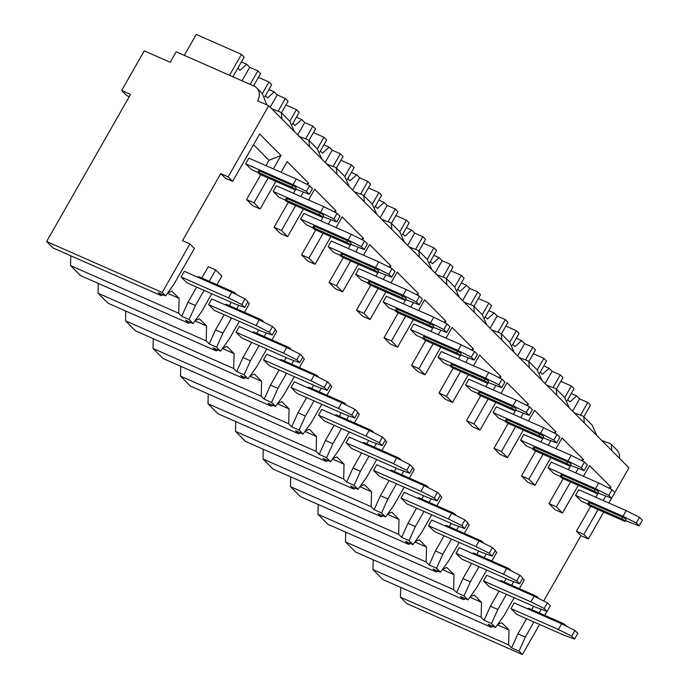 <?xml version="1.0" encoding="UTF-8"?>
<svg xmlns="http://www.w3.org/2000/svg" width="689" height="689" viewBox="0 0 689 689"><rect width="100%" height="100%" fill="white"/><g stroke="black" fill="none" stroke-linecap="round" stroke-linejoin="round"><path stroke-width="1.03" d="M543.819 600.756L580.939 535.68L588.354 538.944L603.685 512.065M608.852 502.996L611.582 498.216M614.829 492.523L628.928 467.805L268.736 105.727L257.617 100.827A12.273 10.318 -44.9 0 0 256.687 87.925A12.273 10.318 -44.9 0 0 253.983 86.073L176.186 51.787L170.192 62.294L144.259 50.865L121.669 90.474L130.557 94.393L46.628 241.529L162.216 292.472L189.88 243.966L182.473 240.702L220.747 173.602L228.154 176.866L268.736 105.727M619.428 458.245A12.273 10.318 -44.9 0 0 616.888 450.003L611.272 444.353L611.789 450.572M400.688 587.398L400.447 597.191L406.829 603.607L522.408 654.55L539.582 624.441M544.758 615.372L547.023 611.393M220.747 173.602L225.217 178.098L232.624 181.362L228.154 176.866M246.576 199.569L252.708 205.735L260.115 209L253.983 202.833L246.576 199.569L260.761 174.696M274.067 227.206L280.199 233.373L287.606 236.637L281.474 230.471L274.067 227.206L288.252 202.325M301.558 254.835L307.69 261.002L315.097 264.266L308.965 258.099L301.558 254.835L315.743 229.962M329.049 282.473L335.181 288.639L342.588 291.903L336.456 285.737L329.049 282.473L343.234 257.6M356.54 310.11L362.672 316.268L370.079 319.541L363.947 313.374L356.54 310.11L370.725 285.229M384.031 337.739L390.163 343.906L397.57 347.17L391.438 341.003L384.031 337.739L398.216 312.866M411.522 365.377L417.655 371.543L425.061 374.807L418.929 368.641L411.522 365.377L425.707 340.504M439.014 393.006L445.146 399.172L452.552 402.436L446.42 396.278L439.014 393.006L453.198 368.133M466.505 420.643L472.637 426.81L480.044 430.074L473.911 423.907L466.505 420.643L480.689 395.77M493.996 448.281L500.128 454.447L507.535 457.711L501.403 451.545L493.996 448.281L508.181 423.399M521.487 475.91L527.619 482.076L535.026 485.34L528.894 479.182L521.487 475.91L535.672 451.037M548.978 503.547L555.11 509.714L562.517 512.978L556.385 506.811L548.978 503.547L563.163 478.674M580.939 535.68L576.469 531.185L583.876 534.449L588.354 538.944M232.624 181.362L259.65 133.993L281.009 155.464L273.335 168.908M163.147 294.806L161.192 295.633L158.194 292.618L165.601 295.882L174.067 284.04L194.358 248.462L189.88 243.966M583.454 476.28L589.543 465.6L610.902 487.071L609.989 488.673M562.517 512.978L578.278 485.349M555.963 448.651L562.052 437.971L583.411 459.434L582.498 461.036M578.26 468.468L575.737 472.887M570.57 481.947L556.385 506.811M535.026 485.34L550.787 457.711M528.472 421.013L534.561 410.334L555.92 431.805L555.007 433.398M550.769 440.831L548.246 445.249M543.078 454.318L528.894 479.182M507.535 457.711L523.295 430.082M500.981 393.376L507.07 382.696L528.429 404.167L527.516 405.769M523.278 413.193L520.755 417.612M515.587 426.68L501.403 451.545M480.044 430.074L495.804 402.445M473.489 365.747L479.578 355.068L500.937 376.538L500.025 378.132M495.787 385.564L493.264 389.983M488.096 399.043L473.911 423.907M452.552 402.436L468.313 374.807M445.998 338.11L452.087 327.43L473.446 348.901L472.533 350.503M468.296 357.927L465.773 362.345M460.605 371.414L446.42 396.278M425.061 374.807L440.822 347.178M418.507 310.481L424.596 299.801L445.955 321.263L445.042 322.865M440.805 330.289L438.282 334.716M433.114 343.777L418.929 368.641M397.57 347.17L413.331 319.541M391.016 282.843L397.105 272.164L418.464 293.635L417.551 295.228M413.314 302.66L410.79 307.079M405.623 316.148L391.438 341.003M370.079 319.541L385.84 291.912M363.525 255.206L369.614 244.526L390.973 265.997L390.06 267.599M385.823 275.023L383.299 279.441M378.132 288.51L363.947 313.374M342.588 291.903L358.349 264.275M336.034 227.577L342.123 216.897L363.482 238.36L362.569 239.961M358.332 247.394L355.808 251.812M350.641 260.873L336.456 285.737M315.097 264.266L330.858 236.637M308.543 199.939L314.632 189.26L335.991 210.731L335.078 212.324M330.841 219.757L328.317 224.175M323.15 233.244L308.965 258.099M287.606 236.637L303.367 209.008M281.052 172.302L287.141 161.622L308.5 183.093L307.587 184.695M303.349 192.119L300.826 196.537M295.659 205.606L281.474 230.471M260.115 209L275.876 181.371M268.167 177.969L253.983 202.833M605.752 496.097L603.228 500.515M598.061 509.584L583.876 534.449M610.902 487.071L608.62 487.984M533.958 621.96L525.311 637.118L519.024 651.139L511.608 647.875L508.62 644.87L508.99 629.979L501.773 622.727L497.665 624.458M493.04 626.413L491.085 627.24L488.088 624.234L495.494 627.498L503.96 615.647L514.183 597.725M495.494 627.498L491.533 623.511L484.117 620.238L490.413 606.217L499.06 591.059M504.227 581.998L506.131 578.665M484.117 620.238L481.129 617.232L481.499 602.341L474.282 595.089L470.174 596.829M465.549 598.775L463.594 599.602L460.596 596.596L468.003 599.861L476.469 588.018L486.692 570.096M468.003 599.861L464.041 595.873L456.626 592.609L462.922 578.588L471.569 563.43M476.736 554.361L478.64 551.028M456.626 592.609L453.638 589.595L454.008 574.712L446.791 567.46L442.683 569.192M438.058 571.147L436.103 571.973L433.105 568.959L440.512 572.223L448.978 560.381L459.201 542.458M440.512 572.223L436.55 568.236L429.135 564.971L435.431 550.95L444.078 535.792M449.245 526.723L451.149 523.39M429.135 564.971L426.147 561.966L426.517 547.075L419.3 539.823L415.191 541.554M410.566 543.509L408.611 544.336L405.614 541.33L413.021 544.594L421.487 532.743L431.71 514.821M413.021 544.594L409.059 540.607L401.644 537.342L407.94 523.313L416.587 508.155M421.754 499.094L423.657 495.761M401.644 537.342L398.655 534.328L399.026 519.437L391.808 512.185L387.7 513.925M383.075 515.88L381.12 516.707L378.123 513.693L385.53 516.957L393.996 505.115L404.219 487.192M385.53 516.957L381.568 512.969L374.153 509.705L380.449 495.684L389.096 480.526M394.263 471.457L396.166 468.124M374.153 509.705L371.164 506.691L371.535 491.808L364.317 484.556L360.209 486.288M355.584 488.243L353.629 489.069L350.632 486.055L358.039 489.328L366.505 477.477L376.728 459.554M358.039 489.328L354.077 485.332L346.662 482.067L352.957 468.046L361.604 452.888M366.772 443.828L368.675 440.486M346.662 482.067L343.673 479.062L344.044 464.171L336.826 456.919L332.718 458.659M328.093 460.605L326.138 461.432L323.141 458.426L330.548 461.69L339.014 449.839L349.237 431.917M330.548 461.69L326.586 457.703L319.171 454.439L325.466 440.409L334.113 425.259M339.281 416.19L341.184 412.857M319.171 454.439L316.182 451.424L316.552 436.542L309.335 429.281L305.227 431.021M300.602 432.976L298.647 433.803L295.65 430.789L303.057 434.053L311.523 422.211L321.746 404.288M303.057 434.053L299.095 430.065L291.68 426.801L297.975 412.78L306.622 397.622M311.79 388.553L313.693 385.22M291.68 426.801L288.691 423.787L289.061 408.904L281.844 401.653L277.736 403.384M273.111 405.339L271.156 406.166L268.159 403.16L275.566 406.424L284.032 394.573L294.255 376.65M275.566 406.424L271.604 402.436L264.188 399.164L270.484 385.142L279.131 369.984M284.299 360.924L286.202 357.591M264.188 399.164L261.2 396.158L261.57 381.267L254.353 374.015L250.245 375.755M245.62 377.701L243.665 378.528L240.668 375.522L248.074 378.786L256.541 366.944L266.764 349.022M248.074 378.786L244.113 374.799L236.697 371.535L242.993 357.513L251.64 342.355M256.808 333.287L258.711 329.953M236.697 371.535L233.709 368.52L234.079 353.638L226.862 346.386L222.754 348.117M218.129 350.072L216.174 350.899L213.177 347.885L220.583 351.149L229.049 339.307L239.272 321.384M220.583 351.149L216.622 347.161L209.206 343.897L215.502 329.876L224.149 314.718M229.316 305.649L231.22 302.316M209.206 343.897L206.218 340.891L206.588 326L199.371 318.749L195.263 320.48M190.638 322.435L188.683 323.262L185.685 320.256L193.092 323.52L201.558 311.669L211.781 293.747M193.092 323.52L189.13 319.532L181.715 316.26L188.011 302.238L196.658 287.08M201.834 278.02L208.302 266.669L215.709 269.933L221.849 276.1L216.949 284.686M181.715 316.26L178.727 313.254L179.097 298.363L171.88 291.111L167.772 292.851M253.526 144.733L268.986 160.279L265.928 165.644M293.419 193.273L295.779 189.139M320.91 220.911L323.27 216.768M348.401 248.54L350.761 244.406M375.893 276.177L378.252 272.043M403.384 303.815L405.743 299.672M430.875 331.443L433.235 327.309M458.366 359.081L460.726 354.947M485.857 386.718L488.217 382.576M513.348 414.347L515.708 410.213M540.839 441.985L543.199 437.842M568.33 469.614L570.69 465.48M576.469 531.185L590.654 506.303M595.821 497.251L598.181 493.117M511.608 647.875L517.904 633.854L526.551 618.696M531.719 609.627L533.622 606.294M245.646 163.784L293.066 184.686L296.296 179.019L248.875 158.125L245.646 163.784L251.416 169.589L257.781 172.388M241.805 304.538L228.507 297.863L231.737 292.205L184.316 271.302L181.086 276.961L186.857 282.766L234.277 303.668L244.69 307.44L247.919 301.782L245.034 298.88L241.805 304.538L244.69 307.44M273.137 191.413L320.557 212.315L323.787 206.657L276.367 185.754L273.137 191.413L278.907 197.218L285.272 200.025M269.296 332.176L255.998 325.501L259.228 319.842L211.807 298.94L208.578 304.598L214.348 310.403L261.768 331.297L272.181 335.078L275.411 329.42L272.525 326.517L269.296 332.176L272.181 335.078M300.628 219.05L348.048 239.953L351.278 234.294L303.858 213.392L300.628 219.05L306.398 224.855L312.763 227.654M296.787 359.804L283.489 353.13L286.719 347.471L239.298 326.569L236.069 332.236L241.839 338.032L289.259 358.935L299.672 362.707L302.902 357.048L300.016 354.146L296.787 359.804L299.672 362.707M328.119 246.688L375.539 267.582L378.761 261.923L331.349 241.029L328.119 246.688L333.889 252.484L340.254 255.292M324.278 387.442L310.98 380.767L314.21 375.109L266.789 354.206L263.56 359.865L269.33 365.67L316.751 386.572L327.163 390.344L330.393 384.686L327.508 381.784L324.278 387.442L327.163 390.344M355.61 274.317L403.031 295.219L406.252 289.561L358.84 268.658L355.61 274.317L361.38 280.122L367.745 282.929M351.769 415.079L338.471 408.405L341.701 402.738L294.281 381.844L291.051 387.502L296.821 393.307L344.242 414.201L354.654 417.982L357.884 412.315L354.999 409.421L351.769 415.079L354.654 417.982M383.101 301.954L430.522 322.857L433.743 317.198L386.331 296.296L383.101 301.954L388.872 307.759L395.236 310.558M379.26 442.708L365.962 436.034L369.192 430.375L321.772 409.473L318.542 415.131L324.312 420.936L371.733 441.838L382.145 445.611L385.375 439.952L382.49 437.05L379.26 442.708L382.145 445.611M410.592 329.592L458.013 350.486L461.234 344.827L413.822 323.933L410.592 329.592L416.363 335.388L422.727 338.196M406.751 470.346L393.453 463.671L396.683 458.013L349.263 437.11L346.033 442.769L351.803 448.573L399.224 469.476L409.636 473.248L412.866 467.59L409.981 464.687L406.751 470.346L409.636 473.248M438.083 357.221L485.504 378.123L488.725 372.465L441.313 351.562L438.083 357.221L443.854 363.025L450.218 365.825M434.242 497.983L420.945 491.3L424.174 485.642L376.754 464.748L373.524 470.406L379.294 476.202L426.715 497.105L437.127 500.877L440.357 495.219L437.472 492.316L434.242 497.983L437.127 500.877M465.575 384.858L512.995 405.761L516.216 400.094L468.804 379.2L465.575 384.858L471.345 390.663L477.71 393.462M461.733 525.612L448.436 518.938L451.665 513.279L404.245 492.377L401.015 498.035L406.786 503.84L454.206 524.742L464.619 528.515L467.848 522.856L464.963 519.954L461.733 525.612L464.619 528.515M493.066 412.487L540.486 433.39L543.707 427.731L496.295 406.829L493.066 412.487L498.836 418.292L505.201 421.1M489.224 553.25L475.927 546.575L479.156 540.917L431.736 520.014L428.506 525.673L434.277 531.477L481.697 552.371L492.11 556.152L495.339 550.494L492.454 547.591L489.224 553.25L492.11 556.152M520.557 440.125L567.977 461.027L571.198 455.369L523.786 434.466L520.557 440.125L526.327 445.929L532.692 448.728M516.716 580.879L503.418 574.204L506.648 568.546L459.227 547.652L455.997 553.31L461.768 559.106L509.188 580.009L519.601 583.781L522.83 578.123L519.945 575.22L516.716 580.879L519.601 583.781M548.048 467.762L595.468 488.656L598.689 482.998L551.278 462.104L548.048 467.762L553.818 473.558L560.183 476.366M544.207 608.516L530.909 601.841L534.139 596.183L486.718 575.281L483.489 580.939L489.259 586.744L536.679 607.646L547.092 611.419L550.322 605.76L547.436 602.858L544.207 608.516L547.092 611.419M575.539 495.391L622.959 516.294L626.18 510.635L578.769 489.733L575.539 495.391L581.309 501.196L587.674 504.004M571.698 636.154L558.4 629.479L561.63 623.812L514.209 602.918L510.98 608.576L516.75 614.381L564.17 635.275L574.583 639.056L577.813 633.389L574.927 630.495L571.698 636.154L574.583 639.056M508.99 629.979L497.38 624.863M400.447 597.191L508.62 644.87M161.192 295.633L53.019 247.954L46.628 241.529M188.683 323.262L80.51 275.583L70.554 265.575L70.795 255.791M216.174 350.899L108.001 303.22L98.045 293.213L98.286 283.42M243.665 378.528L135.492 330.849L125.536 320.841L125.777 311.058M271.156 406.166L162.983 358.487L153.027 348.479L153.268 338.687M298.647 433.803L190.474 386.124L180.518 376.116L180.759 366.324M326.138 461.432L217.965 413.753L208.009 403.745L208.25 393.962M353.629 489.069L245.456 441.391L235.5 431.383L235.741 421.59M381.12 516.707L272.947 469.028L262.991 459.012L263.232 449.228M408.611 544.336L300.438 496.657L290.482 486.649L290.724 476.866M436.103 571.973L327.93 524.295L317.974 514.287L318.215 504.494M463.594 599.602L355.421 551.923L345.465 541.916L345.706 532.132M491.085 627.24L382.912 579.561L372.956 569.553L373.197 559.761M121.669 90.474L126.716 95.556L129.256 96.675M294.349 131.478L289.793 121.204L281.379 112.746L279.355 111.575A35.888 6.072 29.7 0 1 271.742 108.75M321.841 159.116L317.284 148.841L308.87 140.375L306.846 139.212A35.888 6.072 29.7 0 1 299.233 136.388M349.332 186.753L344.776 176.47L336.361 168.013L334.337 166.85A35.888 6.072 29.7 0 1 326.724 164.016M376.823 214.382L372.267 204.108L363.852 195.642L361.828 194.479A35.888 6.072 29.7 0 1 354.215 191.654M404.314 242.02L399.758 231.745L391.343 223.279L389.319 222.116A35.888 6.072 29.7 0 1 381.706 219.283M431.805 269.649L427.249 259.374L418.834 250.917L416.811 249.745A35.888 6.072 29.7 0 1 409.197 246.92M459.296 297.286L454.74 287.012L446.326 278.545L444.302 277.383A35.888 6.072 29.7 0 1 436.688 274.558M486.787 324.924L482.231 314.649L473.817 306.183L471.793 305.02A35.888 6.072 29.7 0 1 464.179 302.187M514.278 352.553L509.722 342.278L501.308 333.82L499.284 332.649A35.888 6.072 29.7 0 1 491.67 329.824M541.769 380.19L537.213 369.915L528.799 361.449L526.775 360.287A35.888 6.072 29.7 0 1 519.161 357.462M569.26 407.828L564.704 397.544L556.29 389.087L554.266 387.924A35.888 6.072 29.7 0 1 546.653 385.091M596.752 435.457L592.196 425.182L583.781 416.716L581.757 415.553A35.888 6.072 29.7 0 1 574.144 412.728M611.272 444.353L609.248 443.191A35.888 6.072 29.7 0 1 601.635 440.357M281.379 112.746L281.896 118.956M266.832 104.892L262.302 93.575L256.687 87.925M308.87 140.375L309.387 146.593M336.361 168.013L336.878 174.231M363.852 195.65L364.369 201.86M391.343 223.279L391.86 229.497M418.834 250.917L419.351 257.126M446.326 278.545L446.842 284.764M473.817 306.183L474.333 312.401M501.308 333.82L501.825 340.03M528.799 361.449L529.316 367.668M556.29 389.087L556.807 395.305M583.781 416.724L584.298 422.934M244.44 312.315L249.34 303.737L247.73 302.118M243.984 298.354L236.792 294.746M271.931 339.953L276.823 331.366L275.221 329.755M271.475 325.992L264.283 322.383M299.422 367.582L304.314 359.003L302.712 357.384M298.966 353.621L291.774 350.012M326.913 395.219L331.805 386.641L330.203 385.022M326.457 381.258L319.265 377.65M354.404 422.857L359.296 414.27L357.694 412.651M353.948 408.887L346.756 405.278M381.895 450.485L386.787 441.907L385.185 440.288M381.439 436.525L374.248 432.916M409.387 478.123L414.278 469.536L412.677 467.926M408.93 464.162L401.739 460.553M436.878 505.76L441.77 497.174L440.168 495.555M436.421 491.791L429.23 488.182M464.369 533.389L469.261 524.811L467.659 523.192M463.912 519.428L456.721 515.82M491.86 561.027L496.752 552.44L495.15 550.83M491.403 547.066L484.212 543.457M519.351 588.664L524.243 580.078L522.641 578.459M518.895 574.695L511.703 571.086M546.386 602.332L539.194 598.724M165.601 295.882L162.216 292.472M204.065 290.353L195.426 305.503L189.13 319.532M209.241 281.284L215.709 269.933M231.556 317.982L222.917 333.14L216.622 347.161M236.732 308.922L238.79 305.305M259.047 345.62L250.408 360.778L244.113 374.799M264.223 336.551L266.281 332.933M286.538 373.257L277.9 388.407L271.604 402.436M291.714 364.188L293.772 360.571M314.029 400.886L305.391 416.044L299.095 430.065M319.205 391.817L321.263 388.208M341.52 428.524L332.882 443.682L326.586 457.703M346.696 419.455L348.755 415.837M369.011 456.152L360.373 471.31L354.077 485.332M374.187 447.092L376.246 443.475M396.502 483.79L387.864 498.948L381.568 512.969M401.678 474.721L403.737 471.112M423.993 511.427L415.355 526.577L409.059 540.607M429.169 502.359L431.228 498.741M451.484 539.056L442.846 554.214L436.55 568.236M456.661 529.996L458.719 526.379M478.976 566.694L470.337 581.852L464.041 595.873M484.152 557.625L486.21 554.008M506.467 594.331L497.828 609.481L491.533 623.511M511.643 585.262L513.701 581.645M539.134 612.9L541.192 609.283M522.408 654.55L519.024 651.139M70.554 265.575L178.727 313.254M98.045 293.213L206.218 340.891M125.536 320.841L233.709 368.52M153.027 348.479L261.2 396.158M180.518 376.116L288.691 423.787M208.009 403.745L316.182 451.424M235.5 431.383L343.673 479.062M262.991 459.012L371.164 506.691M290.482 486.649L398.655 534.328M317.974 514.287L426.147 561.966M345.465 541.916L453.638 589.595M372.956 569.553L481.129 617.232M179.097 298.363L167.487 293.247M206.588 326L194.978 320.885M195.426 305.503L188.011 302.238M281.009 155.464L268.986 160.279M308.5 183.093L306.217 184.006M222.917 333.14L215.502 329.876M234.079 353.638L222.469 348.513M335.991 210.731L333.709 211.644M250.408 360.778L242.993 357.513M261.57 381.267L249.961 376.151M363.482 238.36L361.2 239.272M277.9 388.407L270.484 385.142M289.061 408.904L277.452 403.788M390.973 265.997L388.691 266.91M305.391 416.044L297.975 412.78M316.552 436.542L304.943 431.417M418.464 293.635L416.182 294.548M332.882 443.682L325.466 440.409M344.044 464.171L332.434 459.055M445.955 321.263L443.673 322.176M360.373 471.31L352.957 468.046M371.535 491.808L359.925 486.692M473.446 348.901L471.164 349.814M387.864 498.948L380.449 495.684M399.026 519.437L387.416 514.321M500.937 376.538L498.655 377.451M415.355 526.577L407.94 523.313M426.517 547.075L414.907 541.959M528.429 404.167L526.146 405.08M442.846 554.214L435.431 550.95M454.008 574.712L442.398 569.588M555.92 431.805L553.637 432.718M470.337 581.852L462.922 578.588M481.499 602.341L469.889 597.225M583.411 459.434L581.128 460.347M497.828 609.481L490.413 606.217M525.311 637.118L517.904 633.854M264.774 96.787L271.655 84.721L268.951 82.008L262.337 93.601M278.132 111.187L285.367 98.51L288.071 101.223L281.457 112.824M285.367 98.51L277.211 94.91L274.205 91.887L268.899 89.553M258.427 77.366L268.951 82.008M274.205 91.887L267.556 97.924L265.377 95.737M277.211 94.91L270.2 107.208M292.265 124.425L299.147 112.359L296.442 109.637L289.828 121.238M305.623 138.825L312.858 126.139L315.562 128.86L308.948 140.453M312.858 126.139L304.702 122.547L301.696 119.524L296.391 117.182M285.918 105.004L296.442 109.637M301.696 119.524L295.047 125.553L292.868 123.365M304.702 122.547L297.691 134.837M319.756 152.054L326.638 139.996L323.933 137.275L317.319 148.867M333.114 166.454L340.349 153.776L343.053 156.498L336.439 168.09M340.349 153.776L332.193 150.185L329.187 147.153L323.882 144.819M313.409 132.632L323.933 137.275M329.187 147.153L322.538 153.191L320.359 151.003M332.193 150.185L325.182 162.475M347.247 179.691L354.129 167.625L351.424 164.904L344.81 176.505M360.605 194.091L367.84 181.405L370.544 184.127L363.93 195.719M367.84 181.405L359.684 177.814L356.678 174.791L351.373 172.457M340.9 160.27L351.424 164.904M356.678 174.791L350.029 180.819L347.85 178.632M359.684 177.814L352.673 190.104M374.738 207.32L381.62 195.263L378.916 192.541L372.301 204.133M388.096 221.72L395.331 209.043L398.035 211.764L391.421 223.357M395.331 209.043L387.175 205.451L384.169 202.428L378.864 200.086M368.391 187.908L378.916 192.541M384.169 202.428L377.52 208.457L375.341 206.269M387.175 205.451L380.164 217.741M402.23 234.958L409.111 222.9L406.407 220.179L399.792 231.771M415.588 249.358L422.822 236.68L425.526 239.393L418.912 250.994M422.822 236.68L414.666 233.089L411.66 230.057L406.355 227.723M395.882 215.536L406.407 220.179M411.66 230.057L405.011 236.094L402.832 233.907M414.666 233.089L407.655 245.379M429.721 262.595L436.602 250.529L433.898 247.807L427.283 259.409M443.079 276.995L450.313 264.309L453.017 267.031L446.403 278.623M450.313 264.309L442.157 260.718L439.151 257.695L433.846 255.361M423.373 243.174L433.898 247.807M439.151 257.695L432.503 263.723L430.324 261.536M442.157 260.718L435.147 273.008M457.212 290.224L464.093 278.167L461.389 275.445L454.774 287.037M470.57 304.624L477.804 291.947L480.509 294.668L473.894 306.26M477.804 291.947L469.648 288.355L466.642 285.332L461.337 282.99M450.864 270.803L461.389 275.445M466.642 285.332L459.994 291.361L457.815 289.173M469.648 288.355L462.638 300.645M484.703 317.862L491.584 305.795L488.88 303.082L482.266 314.675M498.061 332.262L505.295 319.584L508 322.297L501.385 333.898M505.295 319.584L497.139 315.984L494.134 312.961L488.828 310.627M478.355 298.44L488.88 303.082M494.134 312.961L487.485 318.998L485.306 316.811M497.139 315.984L490.129 328.283M512.194 345.499L519.075 333.433L516.371 330.711L509.757 342.312M525.552 359.899L532.786 347.213L535.491 349.934L528.876 361.527M532.786 347.213L524.63 343.622L521.625 340.599L516.319 338.256M505.847 326.078L516.371 330.711M521.625 340.599L514.976 346.627L512.797 344.44M524.63 343.622L517.62 355.912M539.685 373.128L546.566 361.07L543.862 358.349L537.248 369.941M553.043 387.528L560.278 374.85L562.982 377.572L556.367 389.164M560.278 374.85L552.122 371.259L549.116 368.227L543.81 365.893M533.338 353.707L543.862 358.349M549.116 368.227L542.467 374.265L540.288 372.077M552.122 371.259L545.111 383.549M567.176 400.765L574.058 388.699L571.353 385.978L564.739 397.579M580.534 415.166L587.769 402.479L590.473 405.201L583.859 416.793M587.769 402.479L579.613 398.888L576.607 395.865L571.302 393.531M560.829 381.344L571.353 385.978M576.607 395.865L569.958 401.894L567.779 399.706M579.613 398.888L572.602 411.178M232.925 76.789L244.164 57.092L241.46 54.371L229.523 75.29M250.159 84.385L257.875 70.872L260.58 73.594L253.561 85.892M257.875 70.872L249.719 67.281L246.714 64.258L241.408 61.915M184.333 55.37L196.262 34.45L241.46 54.371M246.714 64.258L240.065 70.287L237.886 68.099M249.719 67.281L242.011 80.794M296.296 179.019L309.585 185.703L306.364 191.361L293.066 184.686M306.364 191.361L309.249 194.264L312.479 188.597L309.585 185.703M295.59 189.053L309.249 194.264M259.124 172.767L291.723 187.132A2.834 0.482 29.7 0 1 294.212 188.545A2.834 0.482 29.7 0 1 295.262 189.621L296.184 188.011A2.834 0.482 -150.3 0 0 295.133 186.926A2.834 0.482 -150.3 0 0 292.644 185.513L260.046 171.148A2.834 0.482 -150.3 0 0 258.668 170.829L257.746 172.448A2.834 0.482 29.7 0 1 259.124 172.767L260.046 171.148M231.737 292.205L245.034 298.88M181.086 276.961L228.507 297.863M235.638 294.16L235.784 293.91A2.834 0.482 -150.3 0 0 234.734 292.834A2.834 0.482 -150.3 0 0 232.236 291.421L199.638 277.056A2.834 0.482 -150.3 0 0 198.26 276.737L197.932 277.305M295.262 189.621A2.834 0.482 29.7 0 1 293.884 189.311L261.286 174.937A2.834 0.482 29.7 0 1 258.797 173.533A2.834 0.482 29.7 0 1 257.746 172.448M323.787 206.657L337.076 213.332L333.855 218.99L320.557 212.315M333.855 218.99L336.74 221.892L339.97 216.234L337.076 213.332M323.081 216.69L336.74 221.892M286.615 200.396L319.214 214.77A2.834 0.482 29.7 0 1 321.703 216.174A2.834 0.482 29.7 0 1 322.753 217.259L323.675 215.64A2.834 0.482 -150.3 0 0 322.624 214.563A2.834 0.482 -150.3 0 0 320.135 213.151L287.537 198.785A2.834 0.482 -150.3 0 0 286.159 198.466L285.237 200.086A2.834 0.482 29.7 0 1 286.615 200.396L287.537 198.785M259.228 319.842L272.525 326.517M208.578 304.598L255.998 325.501M263.129 321.797L263.276 321.548A2.834 0.482 -150.3 0 0 262.225 320.463A2.834 0.482 -150.3 0 0 259.727 319.059L227.129 304.684A2.834 0.482 -150.3 0 0 225.751 304.374L225.424 304.943M322.753 217.259A2.834 0.482 29.7 0 1 321.375 216.94L288.777 202.575A2.834 0.482 29.7 0 1 286.288 201.162A2.834 0.482 29.7 0 1 285.237 200.086M351.278 234.294L364.567 240.969L361.346 246.628L348.048 239.953M361.346 246.628L364.231 249.53L367.461 243.872L364.567 240.969M350.572 244.319L364.231 249.53M314.106 228.033L346.705 242.399A2.834 0.482 29.7 0 1 349.194 243.811A2.834 0.482 29.7 0 1 350.245 244.896L351.166 243.277A2.834 0.482 -150.3 0 0 350.115 242.192A2.834 0.482 -150.3 0 0 347.626 240.788L315.028 226.414A2.834 0.482 -150.3 0 0 313.65 226.104L312.728 227.714A2.834 0.482 29.7 0 1 314.106 228.033L315.028 226.414M286.719 347.471L300.016 354.146M236.069 332.236L283.489 353.13M290.62 349.435L290.767 349.185A2.834 0.482 -150.3 0 0 289.716 348.1A2.834 0.482 -150.3 0 0 287.218 346.688L254.62 332.322A2.834 0.482 -150.3 0 0 253.242 332.003L252.915 332.572M350.245 244.896A2.834 0.482 29.7 0 1 348.867 244.578L316.268 230.212A2.834 0.482 29.7 0 1 313.779 228.8A2.834 0.482 29.7 0 1 312.728 227.714M378.761 261.923L392.058 268.598L388.837 274.265L375.539 267.582M388.837 274.265L391.722 277.159L394.952 271.5L392.058 268.598M378.063 271.957L391.722 277.159M341.598 255.671L374.196 270.036A2.834 0.482 29.7 0 1 376.685 271.449A2.834 0.482 29.7 0 1 377.736 272.525L378.657 270.915A2.834 0.482 -150.3 0 0 377.606 269.83A2.834 0.482 -150.3 0 0 375.117 268.417L342.519 254.052A2.834 0.482 -150.3 0 0 341.141 253.733L340.22 255.352A2.834 0.482 29.7 0 1 341.598 255.671L342.519 254.052M314.21 375.109L327.508 381.784M263.56 359.865L310.98 380.767M318.111 377.064L318.258 376.814A2.834 0.482 -150.3 0 0 317.207 375.738A2.834 0.482 -150.3 0 0 314.709 374.325L282.111 359.959A2.834 0.482 -150.3 0 0 280.733 359.641L280.406 360.209M377.736 272.525A2.834 0.482 29.7 0 1 376.358 272.215L343.759 257.841A2.834 0.482 29.7 0 1 341.27 256.429A2.834 0.482 29.7 0 1 340.22 255.352M406.252 289.561L419.549 296.236L416.328 301.894L403.031 295.219M416.328 301.894L419.213 304.796L422.443 299.138L419.549 296.236M405.554 299.594L419.213 304.796M369.089 283.3L401.687 297.674A2.834 0.482 29.7 0 1 404.176 299.078A2.834 0.482 29.7 0 1 405.227 300.163L406.148 298.544A2.834 0.482 -150.3 0 0 405.098 297.467A2.834 0.482 -150.3 0 0 402.609 296.055L370.01 281.68A2.834 0.482 -150.3 0 0 368.632 281.37L367.711 282.99A2.834 0.482 29.7 0 1 369.089 283.3L370.01 281.68M341.701 402.738L354.999 409.421M291.051 387.502L338.471 408.405M345.602 404.701L345.749 404.452A2.834 0.482 -150.3 0 0 344.698 403.366A2.834 0.482 -150.3 0 0 342.2 401.963L309.602 387.588A2.834 0.482 -150.3 0 0 308.224 387.278L307.897 387.847M405.227 300.163A2.834 0.482 29.7 0 1 403.849 299.844L371.25 285.479A2.834 0.482 29.7 0 1 368.761 284.066A2.834 0.482 29.7 0 1 367.711 282.99M433.743 317.198L447.04 323.873L443.819 329.531L430.522 322.857M443.819 329.531L446.705 332.434L449.934 326.775L447.04 323.873M433.045 327.223L446.705 332.434M396.58 310.937L429.178 325.303A2.834 0.482 29.7 0 1 431.667 326.715A2.834 0.482 29.7 0 1 432.718 327.792L433.639 326.181A2.834 0.482 -150.3 0 0 432.589 325.096A2.834 0.482 -150.3 0 0 430.1 323.684L397.501 309.318A2.834 0.482 -150.3 0 0 396.123 308.999L395.202 310.618A2.834 0.482 29.7 0 1 396.58 310.937L397.501 309.318M369.192 430.375L382.49 437.05M318.542 415.131L365.962 436.034M373.093 432.339L373.24 432.081A2.834 0.482 -150.3 0 0 372.189 431.004A2.834 0.482 -150.3 0 0 369.692 429.591L337.093 415.226A2.834 0.482 -150.3 0 0 335.715 414.907L335.388 415.476M432.718 327.792A2.834 0.482 29.7 0 1 431.34 327.482L398.742 313.107A2.834 0.482 29.7 0 1 396.253 311.704A2.834 0.482 29.7 0 1 395.202 310.618M461.234 344.827L474.532 351.502L471.31 357.16L458.013 350.486M471.31 357.16L474.196 360.063L477.425 354.404L474.532 351.502M460.536 354.861L474.196 360.063M424.071 338.566L456.669 352.94A2.834 0.482 29.7 0 1 459.158 354.353A2.834 0.482 29.7 0 1 460.209 355.429L461.13 353.81A2.834 0.482 -150.3 0 0 460.08 352.734A2.834 0.482 -150.3 0 0 457.591 351.321L424.992 336.955A2.834 0.482 -150.3 0 0 423.614 336.637L422.693 338.256A2.834 0.482 29.7 0 1 424.071 338.566L424.992 336.955M396.683 458.013L409.981 464.687M346.033 442.769L393.453 463.671M400.585 459.968L400.731 459.718A2.834 0.482 -150.3 0 0 399.68 458.641A2.834 0.482 -150.3 0 0 397.183 457.229L364.584 442.855A2.834 0.482 -150.3 0 0 363.206 442.545L362.879 443.113M460.209 355.429A2.834 0.482 29.7 0 1 458.831 355.111L426.233 340.745A2.834 0.482 29.7 0 1 423.744 339.332A2.834 0.482 29.7 0 1 422.693 338.256M488.725 372.465L502.023 379.139L498.802 384.798L485.504 378.123M498.802 384.798L501.687 387.7L504.916 382.042L502.023 379.139M488.027 382.498L501.687 387.7M451.562 366.203L484.16 380.569A2.834 0.482 29.7 0 1 486.649 381.982A2.834 0.482 29.7 0 1 487.7 383.067L488.622 381.448A2.834 0.482 -150.3 0 0 487.571 380.371A2.834 0.482 -150.3 0 0 485.082 378.959L452.484 364.584A2.834 0.482 -150.3 0 0 451.106 364.274L450.184 365.885A2.834 0.482 29.7 0 1 451.562 366.203L452.484 364.584M424.174 485.642L437.472 492.316M373.524 470.406L420.945 491.3M428.076 487.605L428.222 487.356A2.834 0.482 -150.3 0 0 427.171 486.27A2.834 0.482 -150.3 0 0 424.674 484.858L392.075 470.492A2.834 0.482 -150.3 0 0 390.697 470.174L390.37 470.751M487.7 383.067A2.834 0.482 29.7 0 1 486.322 382.748L453.724 368.382A2.834 0.482 29.7 0 1 451.235 366.97A2.834 0.482 29.7 0 1 450.184 365.885M516.216 400.094L529.514 406.777L526.293 412.435L512.995 405.761M526.293 412.435L529.178 415.338L532.408 409.671L529.514 406.777M515.518 410.127L529.178 415.338M479.053 393.841L511.651 408.207A2.834 0.482 29.7 0 1 514.14 409.619A2.834 0.482 29.7 0 1 515.191 410.696L516.113 409.085A2.834 0.482 -150.3 0 0 515.062 408A2.834 0.482 -150.3 0 0 512.573 406.588L479.975 392.222A2.834 0.482 -150.3 0 0 478.597 391.903L477.675 393.522A2.834 0.482 29.7 0 1 479.053 393.841L479.975 392.222M451.665 513.279L464.963 519.954M401.015 498.035L448.436 518.938M455.567 515.234L455.713 514.984A2.834 0.482 -150.3 0 0 454.662 513.908A2.834 0.482 -150.3 0 0 452.165 512.495L419.567 498.13A2.834 0.482 -150.3 0 0 418.189 497.811L417.861 498.38M515.191 410.696A2.834 0.482 29.7 0 1 513.813 410.386L481.215 396.011A2.834 0.482 29.7 0 1 478.726 394.608A2.834 0.482 29.7 0 1 477.675 393.522M543.707 427.731L557.005 434.406L553.784 440.064L540.486 433.39M553.784 440.064L556.669 442.967L559.899 437.308L557.005 434.406M543.01 437.765L556.669 442.967M506.544 421.47L539.142 435.844A2.834 0.482 29.7 0 1 541.632 437.257A2.834 0.482 29.7 0 1 542.682 438.333L543.604 436.714A2.834 0.482 -150.3 0 0 542.553 435.637A2.834 0.482 -150.3 0 0 540.064 434.225L507.466 419.859A2.834 0.482 -150.3 0 0 506.088 419.541L505.166 421.16A2.834 0.482 29.7 0 1 506.544 421.47L507.466 419.859M479.156 540.917L492.454 547.591M428.506 525.673L475.927 546.575M483.058 542.872L483.204 542.622A2.834 0.482 -150.3 0 0 482.154 541.537A2.834 0.482 -150.3 0 0 479.656 540.133L447.058 525.759A2.834 0.482 -150.3 0 0 445.68 525.449L445.352 526.017M542.682 438.333A2.834 0.482 29.7 0 1 541.304 438.015L508.706 423.649A2.834 0.482 29.7 0 1 506.217 422.236A2.834 0.482 29.7 0 1 505.166 421.16M571.198 455.369L584.496 462.043L581.275 467.702L567.977 461.027M581.275 467.702L584.16 470.604L587.39 464.946L584.496 462.043M570.501 465.394L584.16 470.604M534.035 449.107L566.634 463.473A2.834 0.482 29.7 0 1 569.123 464.886A2.834 0.482 29.7 0 1 570.173 465.971L571.095 464.352A2.834 0.482 -150.3 0 0 570.044 463.266A2.834 0.482 -150.3 0 0 567.555 461.863L534.957 447.488A2.834 0.482 -150.3 0 0 533.579 447.178L532.657 448.789A2.834 0.482 29.7 0 1 534.035 449.107L534.957 447.488M506.648 568.546L519.945 575.22M455.997 553.31L503.418 574.204M510.549 570.509L510.695 570.259A2.834 0.482 -150.3 0 0 509.645 569.174A2.834 0.482 -150.3 0 0 507.147 567.762L474.549 553.396A2.834 0.482 -150.3 0 0 473.171 553.078L472.843 553.646M570.173 465.971A2.834 0.482 29.7 0 1 568.795 465.652L536.197 451.286A2.834 0.482 29.7 0 1 533.708 449.874A2.834 0.482 29.7 0 1 532.657 448.789M598.689 482.998L611.987 489.672L608.766 495.339L595.468 488.656M608.766 495.339L611.651 498.233L614.881 492.575L611.987 489.672M597.992 493.031L611.651 498.233M561.526 476.745L594.125 491.111A2.834 0.482 29.7 0 1 596.614 492.523A2.834 0.482 29.7 0 1 597.664 493.6L598.586 491.989A2.834 0.482 -150.3 0 0 597.535 490.904A2.834 0.482 -150.3 0 0 595.046 489.491L562.448 475.126A2.834 0.482 -150.3 0 0 561.07 474.807L560.148 476.426A2.834 0.482 29.7 0 1 561.526 476.745L562.448 475.126M534.139 596.183L547.436 602.858M483.489 580.939L530.909 601.841M538.04 598.138L538.187 597.888A2.834 0.482 -150.3 0 0 537.136 596.812A2.834 0.482 -150.3 0 0 534.638 595.399L502.04 581.034A2.834 0.482 -150.3 0 0 500.662 580.715L500.335 581.283M597.664 493.6A2.834 0.482 29.7 0 1 596.286 493.29L563.688 478.915A2.834 0.482 29.7 0 1 561.199 477.503A2.834 0.482 29.7 0 1 560.148 476.426M626.18 510.635L639.478 517.31L636.257 522.968L622.959 516.294M636.257 522.968L639.142 525.871L642.372 520.212L639.478 517.31M625.483 520.669L639.142 525.871M589.017 504.374L621.616 518.748A2.834 0.482 29.7 0 1 624.105 520.152A2.834 0.482 29.7 0 1 625.156 521.237L626.077 519.618A2.834 0.482 -150.3 0 0 625.026 518.541A2.834 0.482 -150.3 0 0 622.537 517.129L589.939 502.755A2.834 0.482 -150.3 0 0 588.561 502.445L587.639 504.064A2.834 0.482 29.7 0 1 589.017 504.374L589.939 502.755M561.63 623.812L574.927 630.495M510.98 608.576L558.4 629.479M565.531 625.776L565.678 625.526A2.834 0.482 -150.3 0 0 564.627 624.441A2.834 0.482 -150.3 0 0 562.129 623.037L529.531 608.663A2.834 0.482 -150.3 0 0 528.153 608.353L527.826 608.921M625.156 521.237A2.834 0.482 29.7 0 1 623.778 520.918L591.179 506.553A2.834 0.482 29.7 0 1 588.69 505.14A2.834 0.482 29.7 0 1 587.639 504.064M199.638 277.056L199.181 277.856M232.236 291.421L231.78 292.231M291.723 187.132L292.644 185.513M227.129 304.684L226.672 305.494M259.727 319.059L259.271 319.86M319.214 214.77L320.135 213.151M254.62 332.322L254.163 333.123M287.218 346.688L286.762 347.497M346.705 242.399L347.626 240.788M282.111 359.959L281.655 360.76M314.709 374.325L314.253 375.126M374.196 270.036L375.117 268.417M309.602 387.588L309.146 388.389M342.2 401.963L341.744 402.764M401.687 297.674L402.609 296.055M337.093 415.226L336.637 416.027M369.692 429.591L369.235 430.401M429.178 325.303L430.1 323.684M364.584 442.855L364.128 443.664M397.183 457.229L396.726 458.03M456.669 352.94L457.591 351.321M392.075 470.492L391.619 471.293M424.674 484.858L424.217 485.667M484.16 380.569L485.082 378.959M419.567 498.13L419.11 498.931M452.165 512.495L451.708 513.305M511.651 408.207L512.573 406.588M447.058 525.759L446.601 526.568M479.656 540.133L479.199 540.934M539.142 435.844L540.064 434.225M474.549 553.396L474.092 554.197M507.147 567.762L506.691 568.571M566.634 463.473L567.555 461.863M502.04 581.034L501.583 581.835M534.638 595.399L534.182 596.2M594.125 491.111L595.046 489.491M529.531 608.663L529.074 609.464M562.129 623.037L561.673 623.838M621.616 518.748L622.537 517.129"/></g></svg>
